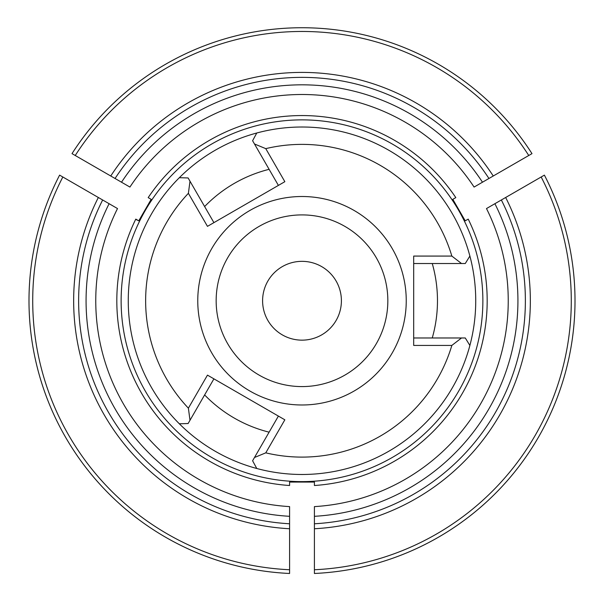 <?xml version="1.0" encoding="UTF-8"?>
<svg xmlns="http://www.w3.org/2000/svg" width="604" height="604" viewBox="0 0 604 604"><rect width="100%" height="100%" fill="white"/><g stroke="black" fill="none" stroke-linecap="round" stroke-linejoin="round"><path stroke-width="0.91" d="M102.65 199.977A223.374 223.374 0 0 0 289.588 523.774A223.374 223.374 0 0 1 102.65 199.977L109.105 203.707L102.65 199.977A223.374 223.374 0 0 0 289.588 523.774L289.588 573.475A273.016 273.016 0 0 1 59.607 175.13L62.831 176.995L59.607 175.13A273.016 273.016 0 0 0 289.588 573.475L289.588 569.746A269.293 269.293 0 0 1 62.831 176.995L102.65 199.977A223.374 223.374 0 0 0 289.588 523.774L289.588 506.613A206.243 206.243 0 0 1 117.508 208.561L109.105 203.707A215.93 215.93 0 0 0 289.588 516.314M135.681 219.32A185.179 185.179 0 0 1 135.787 219.109L138.769 220.83L135.681 219.32A185.179 185.179 0 0 0 289.588 485.51L289.588 482.747M501.35 199.977L494.895 203.707L501.35 199.977A223.374 223.374 0 0 1 314.412 523.774A223.374 223.374 0 0 0 501.35 199.977L544.393 175.13A273.016 273.016 0 0 1 314.412 573.475L314.412 569.746L314.412 573.475A273.016 273.016 0 0 0 544.393 175.13L541.169 176.995A269.293 269.293 0 0 1 314.412 569.746L314.412 523.774A223.374 223.374 0 0 0 501.35 199.977A223.374 223.374 0 0 1 314.412 523.774L314.412 516.314A215.93 215.93 0 0 0 494.895 203.707L486.492 208.561A206.243 206.243 0 0 1 314.412 506.613L314.412 516.314M289.588 485.51L289.588 482.067L314.412 482.067L314.412 485.51A185.179 185.179 0 0 0 468.213 219.109L465.231 220.83L452.826 199.335L455.809 197.614A185.179 185.179 0 0 0 148.191 197.614L151.174 199.335L138.769 220.83L135.787 219.109M262.597 300.747A39.403 39.403 0 0 0 302 340.15A39.403 39.403 0 0 0 341.403 300.747A39.403 39.403 0 0 0 302 261.343A39.403 39.403 0 0 0 262.597 300.747M139.554 221.215A180.868 180.868 0 0 0 261.185 476.949A180.868 180.868 0 0 0 482.868 300.747A180.868 180.868 0 0 0 139.554 221.215M468.213 219.109L465.231 220.83M148.191 197.614L150.592 198.995M455.809 197.614L453.408 198.995M482.483 182.212L474.087 187.066A206.243 206.243 0 0 0 129.913 187.066L115.054 178.482A223.374 223.374 0 0 1 488.946 178.482A223.374 223.374 0 0 0 115.054 178.482L72.012 153.635A273.016 273.016 0 0 1 531.988 153.635L528.757 155.5L531.988 153.635A273.016 273.016 0 0 0 72.012 153.635L75.243 155.5A269.293 269.293 0 0 1 528.757 155.5L488.946 178.482A223.374 223.374 0 0 0 115.054 178.482A223.374 223.374 0 0 1 488.946 178.482L482.483 182.212A215.93 215.93 0 0 0 121.517 182.212M314.412 485.51L314.412 482.747M269.112 169.324A135.477 135.477 0 0 0 204.628 206.553M204.628 394.941A135.477 135.477 0 0 0 269.112 432.17M432.26 337.976A135.477 135.477 0 0 0 432.26 263.518M475.733 300.747A173.733 173.733 0 0 0 179.343 177.704A173.733 173.733 0 0 0 256.776 468.493A173.733 173.733 0 0 0 475.733 300.747M406.243 300.747A104.243 104.243 0 0 0 249.882 210.471A104.243 104.243 0 0 0 249.882 391.022A104.243 104.243 0 0 0 406.243 300.747M207.466 375.129L284.846 419.81L265.768 452.849A156.361 156.361 0 0 0 451.845 345.42L413.687 345.42L413.687 256.073L451.845 256.073A156.361 156.361 0 0 0 265.768 148.637L284.846 181.683L207.466 226.357L188.388 193.318A156.361 156.361 0 0 0 188.388 408.176L207.466 375.129M179.343 423.781L188.116 423.532L189.996 420.278L188.388 408.176M188.388 193.318L189.996 181.208L188.116 177.953L179.343 177.704M265.768 452.849L254.48 457.507L252.6 460.761L256.776 468.493M469.882 345.45L465.276 337.976L461.524 337.976L451.845 345.42M205.383 207.859L207.972 212.344M256.776 133.001L252.6 140.724L254.48 143.978L265.768 148.637M451.845 256.073L461.524 263.518L465.276 263.518L469.882 256.036M387.836 300.747A85.836 85.836 0 0 0 259.078 226.409A85.836 85.836 0 0 0 259.078 375.084A85.836 85.836 0 0 0 387.836 300.747M413.687 337.976L461.524 337.976M461.524 263.518L413.687 263.518M278.399 185.405L254.48 143.978M189.996 181.208L213.914 222.634M213.914 378.851L189.996 420.278M254.48 457.507L278.399 416.081M289.588 528.749A228.335 228.335 0 0 1 98.339 197.493M110.751 175.998A228.335 228.335 0 0 1 493.249 175.998M505.661 197.493A228.335 228.335 0 0 1 314.412 528.749"/></g></svg>
